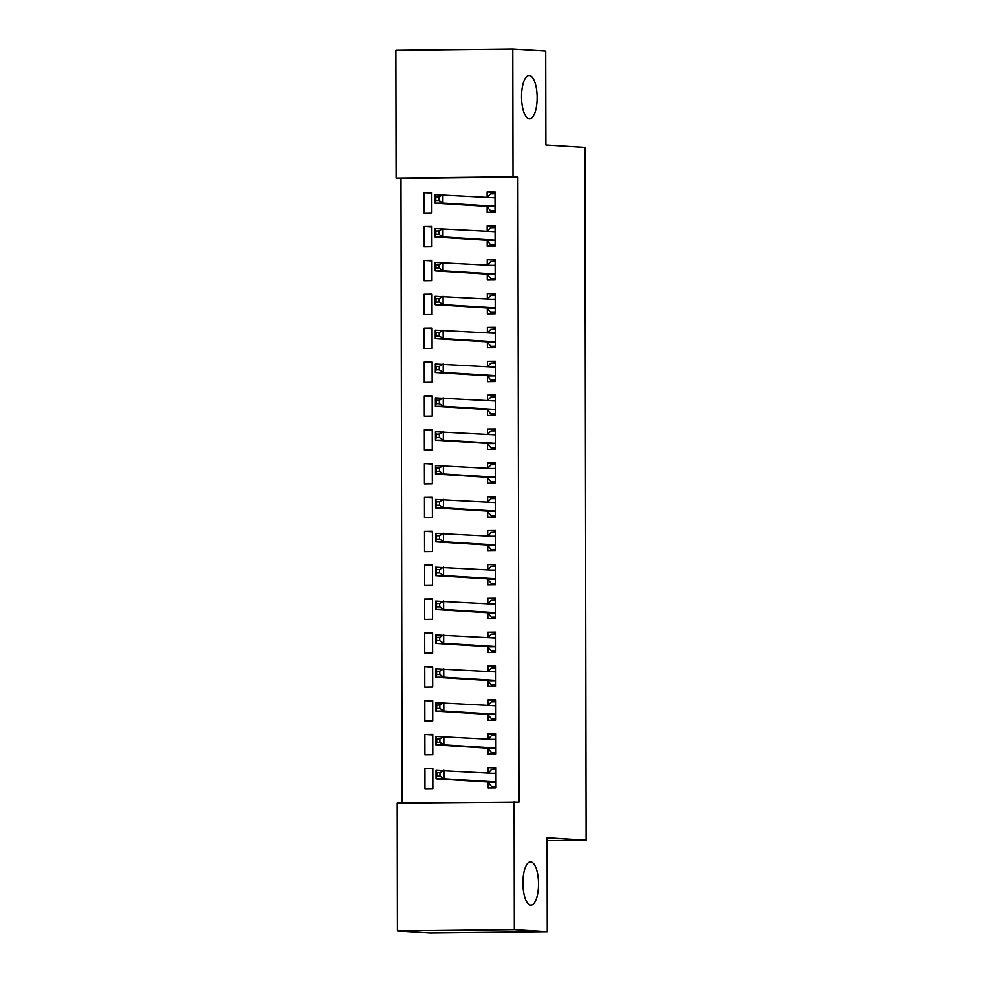 <?xml version="1.0" encoding="UTF-8"?>
<svg xmlns="http://www.w3.org/2000/svg" width="982" height="982" viewBox="0 0 982 982"><rect width="100%" height="100%" fill="white"/><g stroke="black" fill="none" stroke-linecap="round" stroke-linejoin="round"><path stroke-width="1.47" d="M529.372 118.859A21.678 7.807 -90.6 0 1 521.528 96.985A21.678 7.807 -90.6 0 1 529.102 75.504A21.678 7.807 -90.6 0 1 529.298 75.516A21.678 7.807 -90.6 0 1 537.142 97.378A21.678 7.807 -90.6 0 1 529.58 118.859A21.678 7.807 -90.6 0 1 529.372 118.859M530.746 905.183A21.678 7.807 -90.6 0 1 522.903 883.309A21.678 7.807 -90.6 0 1 530.464 861.828A21.678 7.807 -90.6 0 1 530.673 861.84A21.678 7.807 -90.6 0 1 538.517 883.702A21.678 7.807 -90.6 0 1 530.955 905.183A21.678 7.807 -90.6 0 1 530.746 905.183M400.963 178.38L396.09 178.073L395.856 50.401L512.788 49.1L545.722 51.125L545.894 144.931L584.928 147.337L586.144 840.187L547.097 837.793L547.256 931.599L430.337 932.9L397.403 930.875L397.182 803.202L518.975 802.196L517.895 177.067L400.963 178.38L402.055 803.153M547.109 840.629L586.144 840.187M423.991 246.863L431.896 246.777L431.859 226.461L423.966 226.547L423.991 246.863M487.195 240.676L487.195 246.151L495.1 246.065L495.063 225.75L487.158 225.835L487.17 231.187M424.114 314.596L432.019 314.498L431.982 294.183L424.077 294.269L424.114 314.596M487.305 308.397L487.317 313.884L495.223 313.798L495.186 293.483L487.281 293.569L487.293 298.921M424.236 382.317L432.129 382.231L432.092 361.916L424.199 362.002L424.236 382.317M487.428 376.131L487.44 381.617L495.333 381.519L495.296 361.204L487.403 361.29L487.403 366.642M424.347 450.051L432.252 449.965L432.215 429.637L424.31 429.723L424.347 450.051M487.538 443.864L487.551 449.339L495.456 449.253L495.419 428.938L487.514 429.024L487.526 434.375M424.47 517.772L432.375 517.686L432.338 497.371L424.433 497.457L424.47 517.772M487.661 511.585L487.673 517.072L495.566 516.986L495.542 496.659L487.637 496.757L487.649 502.109M424.592 585.505L432.485 585.419L432.448 565.092L424.555 565.19L424.592 585.505M487.784 579.319L487.784 584.793L495.689 584.707L495.652 564.392L487.759 564.478L487.759 569.83M424.703 653.226L432.608 653.14L432.571 632.825L424.666 632.911L424.703 653.226M487.894 647.04L487.907 652.527L495.812 652.441L495.775 632.113L487.87 632.212L487.882 637.563M424.825 720.96L432.718 720.874L432.694 700.559L424.789 700.645L424.825 720.96M488.017 714.773L488.029 720.26L495.922 720.162L495.885 699.847L487.993 699.933L488.005 705.285M424.936 788.693L432.841 788.595L432.804 768.28L424.911 768.366L424.936 788.693M488.14 782.507L488.14 787.981L496.045 787.895L496.008 767.58L488.103 767.666L488.115 773.018M488.079 748.64L488.091 754.115L495.984 754.029L495.947 733.714L488.054 733.799L488.054 739.151M424.887 754.827L432.78 754.741L432.743 734.413L424.85 734.511L424.887 754.827M487.956 680.907L487.968 686.393L495.861 686.308L495.836 665.98L487.931 666.066L487.944 671.418M424.764 687.093L432.669 687.007L432.632 666.692L424.727 666.778L424.764 687.093M487.833 613.185L487.845 618.66L495.75 618.574L495.714 598.259L487.808 598.345L487.821 603.697M424.641 619.372L432.546 619.274L432.51 598.959L424.617 599.045L424.641 619.372M487.723 545.452L487.735 550.939L495.628 550.841L495.591 530.525L487.698 530.611L487.698 535.963M424.531 551.639L432.424 551.553L432.387 531.237L424.494 531.323L424.531 551.639M487.6 477.718L487.612 483.205L495.517 483.119L495.48 462.804L487.575 462.89L487.588 468.242M424.408 483.917L432.313 483.819L432.276 463.504L424.371 463.59L424.408 483.917M487.489 409.997L487.489 415.472L495.394 415.386L495.358 395.071L487.453 395.157L487.465 400.509M424.298 416.184L432.19 416.098L432.154 395.771L424.261 395.869L424.298 416.184M487.367 342.264L487.379 347.751L495.272 347.665L495.235 327.337L487.342 327.436L487.354 332.788M424.175 348.45L432.068 348.365L432.043 328.049L424.138 328.135L424.175 348.45M487.244 274.543L487.256 280.017L495.161 279.931L495.124 259.616L487.219 259.702L487.232 265.054M424.052 280.729L431.957 280.643L431.92 260.316L424.015 260.414L424.052 280.729M487.133 206.809L487.133 212.296L495.038 212.198L495.002 191.883L487.109 191.969L487.109 197.321M423.942 212.996L431.835 212.91L431.798 192.595L423.905 192.681L423.942 212.996M512.788 49.1L513.009 176.772L396.09 178.073M547.256 931.599L514.322 929.573L397.403 930.875M517.895 177.067L513.009 176.772M514.102 801.901L514.322 929.573M496.008 768.145L488.103 767.666M432.804 768.857L424.911 768.366M495.947 734.291L488.054 733.799M432.743 734.99L424.85 734.511M495.898 700.424L487.993 699.933M432.694 701.123L424.789 700.645M495.836 666.557L487.931 666.066M432.632 667.269L424.727 666.778M495.775 632.69L487.87 632.212M432.571 633.402L424.666 632.911M495.714 598.824L487.808 598.345M432.51 599.536L424.617 599.045M495.652 564.969L487.759 564.478M432.448 565.669L424.555 565.19M495.591 531.102L487.698 530.611M432.399 531.802L424.494 531.323M495.542 497.236L487.637 496.757M432.338 497.948L424.433 497.457M495.48 463.369L487.575 462.89M432.276 464.081L424.371 463.59M495.419 429.515L487.514 429.024M432.215 430.214L424.31 429.723M495.358 395.648L487.453 395.157M432.154 396.347L424.261 395.869M495.296 361.781L487.403 361.29M432.092 362.481L424.199 362.002M495.247 327.914L487.342 327.436M432.043 328.626L424.138 328.135M495.186 294.048L487.281 293.569M431.982 294.76L424.077 294.269M495.124 260.193L487.219 259.702M431.92 260.893L424.015 260.414M495.063 226.326L487.158 225.835M431.859 227.026L423.966 226.547M495.002 192.46L487.109 191.969M431.798 193.172L423.905 192.681M496.045 786.778L491.528 786.496L496.045 786.447M488.238 773.018L491.503 769.569L496.008 769.52M491.528 786.496L487.956 782.286A3.388 1.215 89.4 0 0 487.502 782.016L436.02 778.849L436.008 770.379L495.382 773.46A3.388 1.215 89.4 0 0 495.419 773.46A3.388 1.215 89.4 0 0 495.836 773.251L496.02 773.055M439.948 772.76L443.901 770.293L443.913 778.763L436.02 778.849L436.794 776.185L439.961 776.148L439.948 772.76L436.794 772.797L436.794 776.185M496.033 782.409L495.861 782.2A3.388 1.215 89.4 0 0 495.394 781.93L443.913 778.763L439.961 776.148M436.008 770.379L436.794 772.797M495.984 752.912L491.479 752.629L495.984 752.58M488.177 739.164L491.442 735.702L495.959 735.653M491.479 752.629L487.894 748.431A3.388 1.215 89.4 0 0 487.44 748.149L435.959 744.982L435.947 736.525L495.321 739.593A3.388 1.215 89.4 0 0 495.358 739.606A3.388 1.215 89.4 0 0 495.775 739.385L495.959 739.188M439.887 738.906L443.839 736.426L443.864 744.896L435.959 744.982L436.732 742.318L439.899 742.282L439.887 738.906L436.732 738.93L436.732 742.318M495.971 748.554L495.8 748.333A3.388 1.215 89.4 0 0 495.345 748.063L443.864 744.896L439.899 742.282M435.947 736.525L436.732 738.93M495.922 719.045L491.417 718.775L495.922 718.714M488.115 705.297L491.381 701.835L495.898 701.786M491.417 718.775L487.833 714.565A3.388 1.215 89.4 0 0 487.379 714.295L435.898 711.128L435.885 702.658L495.272 705.739A3.388 1.215 89.4 0 0 495.296 705.739A3.388 1.215 89.4 0 0 495.726 705.518L495.898 705.334M439.838 705.039L443.79 702.572L443.803 711.029L435.898 711.128L436.683 708.464L439.838 708.427L439.838 705.039L436.671 705.076L436.683 708.464M495.922 714.687L495.738 714.479A3.388 1.215 89.4 0 0 495.284 714.196L443.803 711.029L439.838 708.427M435.885 702.658L436.671 705.076M495.861 685.178L491.356 684.908L495.861 684.859M488.054 671.43L491.331 667.969L495.836 667.92M491.356 684.908L487.784 680.698A3.388 1.215 89.4 0 0 487.317 680.428L435.836 677.261L435.824 668.791L495.21 671.872A3.388 1.215 89.4 0 0 495.235 671.872A3.388 1.215 89.4 0 0 495.665 671.651L495.836 671.467M439.776 671.172L443.729 668.705L443.741 677.175L435.836 677.261L436.622 674.597L439.776 674.56L439.776 671.172L436.609 671.209L436.622 674.597M495.861 680.821L495.677 680.612A3.388 1.215 89.4 0 0 495.223 680.342L443.741 677.175L439.776 674.56M435.824 668.791L436.609 671.209M495.812 651.324L491.295 651.041L495.8 650.992M487.993 637.563L491.27 634.114L495.775 634.053M491.295 651.041L487.723 646.831A3.388 1.215 89.4 0 0 487.268 646.561L435.775 643.394L435.762 634.924L495.149 638.005A3.388 1.215 89.4 0 0 495.186 638.005A3.388 1.215 89.4 0 0 495.603 637.784L495.787 637.6M439.715 637.306L443.668 634.838L443.68 643.308L435.775 643.394L436.56 640.73L439.715 640.694L439.715 637.306L436.56 637.343L436.56 640.73M495.8 646.954L495.615 646.745A3.388 1.215 89.4 0 0 495.161 646.475L443.68 643.308L439.715 640.694M435.762 634.924L436.56 637.343M495.75 617.457L491.233 617.175L495.75 617.126M487.944 603.697L491.209 600.248L495.714 600.198M491.233 617.175L487.661 612.964A3.388 1.215 89.4 0 0 487.207 612.694L435.726 609.527L435.701 601.058L495.088 604.139A3.388 1.215 89.4 0 0 495.124 604.139A3.388 1.215 89.4 0 0 495.542 603.93L495.726 603.734M439.654 603.439L443.606 600.972L443.618 609.441L435.726 609.527L436.499 606.864L439.666 606.827L439.654 603.439L436.499 603.476L436.499 606.864M495.738 613.087L495.554 612.878A3.388 1.215 89.4 0 0 495.1 612.608L443.618 609.441L439.666 606.827M435.701 601.058L436.499 603.476M495.689 583.59L491.172 583.308L495.689 583.259M487.882 569.842L491.147 566.381L495.652 566.332M491.172 583.308L487.6 579.11A3.388 1.215 89.4 0 0 487.146 578.828L435.664 575.661L435.652 567.203L495.026 570.284A3.388 1.215 89.4 0 0 495.063 570.284A3.388 1.215 89.4 0 0 495.48 570.063L495.665 569.867M439.592 569.585L443.545 567.105L443.557 575.575L435.664 575.661L436.438 572.997L439.605 572.96L439.592 569.585L436.438 569.609L436.438 572.997M495.677 579.233L495.505 579.012A3.388 1.215 89.4 0 0 495.051 578.742L443.557 575.575L439.605 572.96M435.652 567.203L436.438 569.609M495.628 549.724L491.123 549.454L495.628 549.404M487.821 535.976L491.086 532.514L495.603 532.465M491.123 549.454L487.538 545.243A3.388 1.215 89.4 0 0 487.084 544.973L435.603 541.806L435.591 533.336L494.977 536.418A3.388 1.215 89.4 0 0 495.002 536.418A3.388 1.215 89.4 0 0 495.431 536.197L495.603 536.012M439.543 535.718L443.483 533.251L443.508 541.708L435.603 541.806L436.389 539.143L439.543 539.106L439.543 535.718L436.376 535.755L436.389 539.143M495.615 545.366L495.444 545.157A3.388 1.215 89.4 0 0 494.989 544.875L443.508 541.708L439.543 539.106M435.591 533.336L436.376 535.755M495.566 515.857L491.061 515.587L495.566 515.538M487.759 502.109L491.025 498.647L495.542 498.598M491.061 515.587L487.477 511.377A3.388 1.215 89.4 0 0 487.023 511.106L435.542 507.94L435.529 499.47L494.916 502.551A3.388 1.215 89.4 0 0 494.94 502.551A3.388 1.215 89.4 0 0 495.37 502.33L495.542 502.146M439.482 501.851L443.434 499.384L443.447 507.854L435.542 507.94L436.327 505.276L439.482 505.239L439.482 501.851L436.315 501.888L436.327 505.276M495.566 511.499L495.382 511.291A3.388 1.215 89.4 0 0 494.928 511.021L443.447 507.854L439.482 505.239M435.529 499.47L436.315 501.888M495.505 482.002L491 481.72L495.505 481.671M487.698 468.242L490.975 464.793L495.48 464.744M491 481.72L487.428 477.51A3.388 1.215 89.4 0 0 486.962 477.24L435.48 474.073L435.468 465.603L494.854 468.684A3.388 1.215 89.4 0 0 494.879 468.684A3.388 1.215 89.4 0 0 495.309 468.463L495.48 468.279M439.42 467.984L443.373 465.517L443.385 473.987L435.48 474.073L436.266 471.409L439.42 471.372L439.42 467.984L436.253 468.021L436.266 471.409M495.505 477.633L495.321 477.424A3.388 1.215 89.4 0 0 494.867 477.154L443.385 473.987L439.42 471.372M435.468 465.603L436.253 468.021M495.456 448.136L490.939 447.853L495.456 447.804M487.649 434.388L490.914 430.926L495.419 430.877M490.939 447.853L487.367 443.643A3.388 1.215 89.4 0 0 486.912 443.373L435.431 440.206L435.407 431.749L494.793 434.817A3.388 1.215 89.4 0 0 494.83 434.817A3.388 1.215 89.4 0 0 495.247 434.609L495.431 434.412M439.359 434.118L443.312 431.65L443.324 440.12L435.431 440.206L436.204 437.542L439.371 437.506L439.359 434.118L436.204 434.154L436.204 437.542M495.444 443.766L495.259 443.557A3.388 1.215 89.4 0 0 494.805 443.287L443.324 440.12L439.371 437.506M435.407 431.749L436.204 434.154M495.394 414.269L490.877 413.987L495.394 413.938M487.588 400.521L490.853 397.059L495.358 397.01M490.877 413.987L487.305 409.789A3.388 1.215 89.4 0 0 486.851 409.506L435.37 406.339L435.357 397.882L494.732 400.963A3.388 1.215 89.4 0 0 494.768 400.963A3.388 1.215 89.4 0 0 495.186 400.742L495.37 400.558M439.298 400.263L443.25 397.796L443.263 406.253L435.37 406.339L436.143 403.676L439.31 403.651L439.298 400.263L436.143 400.3L436.143 403.676M495.382 409.911L495.21 409.69A3.388 1.215 89.4 0 0 494.744 409.42L443.263 406.253L439.31 403.651M435.357 397.882L436.143 400.3M495.333 380.402L490.828 380.132L495.333 380.083M487.526 366.654L490.791 363.193L495.309 363.144M490.828 380.132L487.244 375.922A3.388 1.215 89.4 0 0 486.79 375.652L435.308 372.485L435.296 364.015L494.67 367.096A3.388 1.215 89.4 0 0 494.707 367.096A3.388 1.215 89.4 0 0 495.137 366.875L495.309 366.691M439.236 366.396L443.189 363.929L443.213 372.387L435.308 372.485L436.082 369.821L439.249 369.784L439.236 366.396L436.082 366.433L436.082 369.821M495.321 376.045L495.149 375.836A3.388 1.215 89.4 0 0 494.695 375.554L443.213 372.387L439.249 369.784M435.296 364.015L436.082 366.433M495.272 346.536L490.767 346.265L495.272 346.216M487.465 332.788L490.73 329.338L495.247 329.277M490.767 346.265L487.182 342.055A3.388 1.215 89.4 0 0 486.728 341.785L435.247 338.618L435.235 330.148L494.621 333.229A3.388 1.215 89.4 0 0 494.646 333.229A3.388 1.215 89.4 0 0 495.075 333.008L495.247 332.824M439.187 332.53L443.14 330.062L443.152 338.532L435.247 338.618L436.033 335.954L439.187 335.918L439.187 332.53L436.02 332.567L436.033 335.954M495.272 342.178L495.088 341.969A3.388 1.215 89.4 0 0 494.633 341.699L443.152 338.532L439.187 335.918M435.235 330.148L436.02 332.567M495.21 312.681L490.705 312.399L495.21 312.35M487.403 298.921L490.681 295.472L495.186 295.422M490.705 312.399L487.133 308.188A3.388 1.215 89.4 0 0 486.667 307.918L435.186 304.751L435.173 296.282L494.56 299.363A3.388 1.215 89.4 0 0 494.584 299.363A3.388 1.215 89.4 0 0 495.014 299.154L495.186 298.958M439.126 298.663L443.078 296.196L443.091 304.666L435.186 304.751L435.971 302.088L439.126 302.051L439.126 298.663L435.959 298.7L435.971 302.088M495.21 308.311L495.026 308.103A3.388 1.215 89.4 0 0 494.572 307.832L443.091 304.666L439.126 302.051M435.173 296.282L435.959 298.7M495.161 278.814L490.644 278.532L495.161 278.483M487.342 265.066L490.619 261.605L495.124 261.556M490.644 278.532L487.072 274.334A3.388 1.215 89.4 0 0 486.618 274.052L435.136 270.885L435.112 262.427L494.498 265.496A3.388 1.215 89.4 0 0 494.535 265.496A3.388 1.215 89.4 0 0 494.953 265.287L495.137 265.091M439.064 264.809L443.017 262.329L443.029 270.799L435.136 270.885L435.91 268.221L439.064 268.184L439.064 264.809L435.91 264.833L435.91 268.221M495.149 274.457L494.965 274.236A3.388 1.215 89.4 0 0 494.511 273.966L443.029 270.799L439.064 268.184M435.112 262.427L435.91 264.833M495.1 244.948L490.583 244.678L495.1 244.616M487.293 231.2L490.558 227.738L495.063 227.689M490.583 244.678L487.011 240.467A3.388 1.215 89.4 0 0 486.556 240.197L435.075 237.018L435.051 228.56L494.437 231.642A3.388 1.215 89.4 0 0 494.474 231.642A3.388 1.215 89.4 0 0 494.891 231.421L495.075 231.236M439.003 230.942L442.956 228.475L442.968 236.932L435.075 237.018L435.848 234.354L439.015 234.33L439.003 230.942L435.848 230.979L435.848 234.354M495.088 240.59L494.916 240.381A3.388 1.215 89.4 0 0 494.449 240.099L442.968 236.932L439.015 234.33M435.051 228.56L435.848 230.979M495.038 211.081L490.534 210.811L495.038 210.762M487.232 197.333L490.497 193.871L495.002 193.822M490.534 210.811L486.949 206.601A3.388 1.215 89.4 0 0 486.495 206.33L435.014 203.164L435.001 194.694L494.376 197.775A3.388 1.215 89.4 0 0 494.412 197.775A3.388 1.215 89.4 0 0 494.83 197.554L495.014 197.37M438.942 197.075L442.894 194.608L442.907 203.078L435.014 203.164L435.787 200.5L438.954 200.463L438.942 197.075L435.787 197.112L435.787 200.5M495.026 206.723L494.854 206.515A3.388 1.215 89.4 0 0 494.4 206.245L442.907 203.078L438.954 200.463M435.001 194.694L435.787 197.112M495.861 782.2L487.956 782.286M495.394 781.93L487.502 782.016M495.836 773.251L492.473 773.288M495.8 748.333L487.894 748.431M495.345 748.063L487.44 748.149M495.775 739.385L492.412 739.421M495.738 714.479L487.833 714.565M495.284 714.196L487.379 714.295M495.726 705.518L492.35 705.555M495.677 680.612L487.784 680.698M495.223 680.342L487.317 680.428M495.665 671.651L492.289 671.688M495.615 646.745L487.723 646.831M495.161 646.475L487.268 646.561M495.603 637.784L492.24 637.821M495.554 612.878L487.661 612.964M495.1 612.608L487.207 612.694M495.542 603.93L492.178 603.967M495.505 579.012L487.6 579.11M495.051 578.742L487.146 578.828M495.48 570.063L492.117 570.1M495.444 545.157L487.538 545.243M494.989 544.875L487.084 544.973M495.431 536.197L492.056 536.233M495.382 511.291L487.477 511.377M494.928 511.021L487.023 511.106M495.37 502.33L491.994 502.367M495.321 477.424L487.428 477.51M494.867 477.154L486.962 477.24M495.309 468.463L491.945 468.512M495.259 443.557L487.367 443.643M494.805 443.287L486.912 443.373M495.247 434.609L491.884 434.645M495.21 409.69L487.305 409.789M494.744 409.42L486.851 409.506M495.186 400.742L491.822 400.779M495.149 375.836L487.244 375.922M494.695 375.554L486.79 375.652M495.137 366.875L491.761 366.912M495.088 341.969L487.182 342.055M494.633 341.699L486.728 341.785M495.075 333.008L491.7 333.045M495.026 308.103L487.133 308.188M494.572 307.832L486.667 307.918M495.014 299.154L491.651 299.191M494.965 274.236L487.072 274.334M494.511 273.966L486.618 274.052M494.953 265.287L491.589 265.324M494.916 240.381L487.011 240.467M494.449 240.099L486.556 240.197M494.891 231.421L491.528 231.457M494.854 206.515L486.949 206.601M494.4 206.245L486.495 206.33M494.83 197.554L491.466 197.591"/></g></svg>
